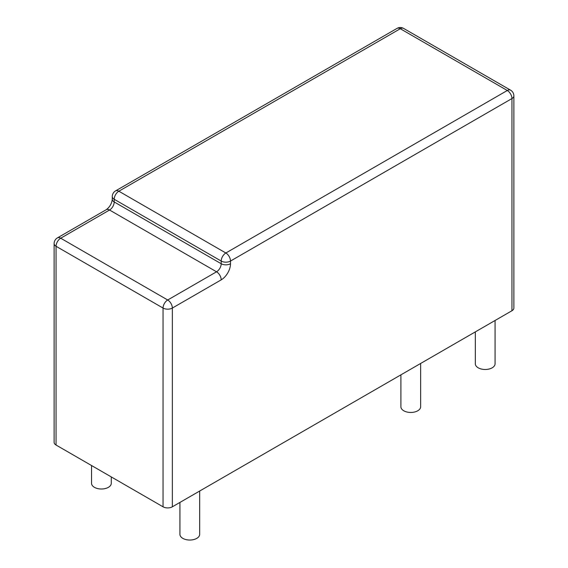 <?xml version="1.0" encoding="UTF-8"?>
<svg xmlns="http://www.w3.org/2000/svg" width="568" height="568" viewBox="0 0 568 568"><rect width="100%" height="100%" fill="white"/><g stroke="black" fill="none" stroke-linecap="round" stroke-linejoin="round"><path stroke-width="0.85" d="M511.953 310.739L511.953 98.555A6.582 3.798 180 0 0 513.877 95.871L513.877 308.055A6.582 3.798 180 0 1 511.953 310.739L172.352 506.805L172.352 308.055A6.582 3.798 180 0 1 163.044 308.055L56.047 246.278A6.582 3.798 180 0 1 54.123 243.594L54.123 442.344A6.582 3.798 0 0 0 56.047 445.035L56.047 246.278A6.582 3.798 -60 0 1 60.705 238.219L109.546 210.018L216.543 271.795L167.702 299.996L60.705 238.219A6.582 3.798 60 0 0 57.411 237.893L106.259 209.691A6.582 3.798 60 0 1 109.546 210.018A6.582 3.798 -60 0 0 114.203 201.959L221.201 263.737A6.582 3.798 -60 0 1 216.543 271.795A6.582 3.798 -120 0 1 221.201 279.854L172.352 308.055A6.582 3.798 -120 0 0 167.702 299.996A6.582 3.798 120 0 0 163.044 308.055L163.044 506.805A6.582 3.798 0 0 0 172.352 506.805M163.044 506.805L56.047 445.035M400.901 374.852L400.901 406.759A9.869 5.694 0 0 0 403.791 410.792A9.869 5.694 0 0 0 414.548 412.02A9.869 5.694 0 0 0 420.639 406.759L420.639 363.463M475.331 331.882L475.331 363.79A9.869 5.694 0 0 0 478.22 367.815A9.869 5.694 0 0 0 488.977 369.051A9.869 5.694 0 0 0 495.069 363.79L495.069 320.487M91.54 465.519L91.54 483.304A9.869 5.694 0 0 0 94.43 487.337A9.869 5.694 0 0 0 105.186 488.572A9.869 5.694 0 0 0 111.278 483.304L111.278 476.914M179.928 502.431L179.928 534.339A9.869 5.694 0 0 0 182.818 538.365A9.869 5.694 0 0 0 193.574 539.6A9.869 5.694 0 0 0 199.666 534.339L199.666 491.036M115.567 190.891A6.582 3.798 60 0 1 118.854 191.217L400.298 28.727A6.582 3.798 -120 0 0 397.011 28.4L115.567 190.891A6.582 6.582 0 0 0 112.272 196.592L112.272 199.276A6.582 3.798 0 0 0 114.203 201.959L114.203 199.276A6.582 3.798 180 0 1 112.272 196.592M397.011 28.4A6.582 6.582 0 0 1 403.592 28.4A6.582 3.798 -60 0 0 400.298 28.727L507.295 90.497A6.582 3.798 60 0 1 511.953 98.555L230.501 261.053L230.501 263.737A13.156 7.597 -60 0 1 221.201 279.854M403.592 28.4L510.589 90.177A6.582 3.798 -60 0 0 507.295 90.497L225.851 252.994A6.582 3.798 -120 0 1 230.501 261.053A6.582 3.798 180 0 1 221.201 261.053L114.203 199.276A6.582 3.798 -60 0 1 118.854 191.217L225.851 252.994A6.582 3.798 120 0 0 221.201 261.053L221.201 263.737A6.582 3.798 180 0 0 230.501 263.737M112.272 199.276C111.754 203.607 109.752 207.079 106.259 209.691M57.411 237.893A6.582 6.582 0 0 0 54.123 243.594M513.877 95.871A6.582 6.582 0 0 0 510.589 90.177"/></g></svg>
